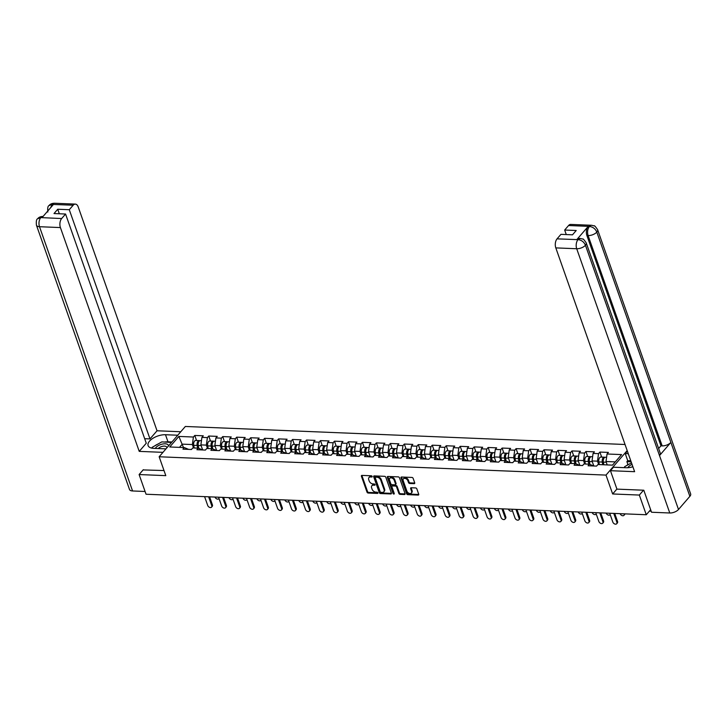 <?xml version="1.0" encoding="UTF-8"?>
<svg xmlns="http://www.w3.org/2000/svg" width="727" height="727" viewBox="0 0 727 727"><rect width="100%" height="100%" fill="white"/><g stroke="black" fill="none" stroke-linecap="round" stroke-linejoin="round"><path stroke-width="1.09" d="M372.151 476.421A0.745 0.5 -139.2 0 0 371.315 475.776L361.973 475.394A1.063 0.718 -139.2 0 0 361.41 476.24L366.999 492.115A1.063 0.718 -139.2 0 0 368.189 493.033L377.531 493.415A0.745 0.5 -139.2 0 0 377.095 492.188L375.886 492.134A3.408 2.299 -139.2 0 1 372.079 489.198L371.615 487.872A3.408 2.299 -139.2 0 1 371.851 485.763A3.408 2.299 -139.2 0 1 373.433 485.163L374.641 485.218A0.745 0.5 -139.2 0 0 374.205 483.982L372.996 483.928A3.408 2.299 -139.2 0 1 369.189 480.992L368.725 479.666A3.408 2.299 -139.2 0 1 368.962 477.557A3.408 2.299 -139.2 0 1 370.543 476.957L371.751 477.012A0.745 0.5 -139.2 0 0 372.151 476.421L371.07 476.358A3.408 2.299 -139.2 0 0 369.48 476.948L368.962 477.557M414.136 483.664A1.063 0.718 -139.2 0 0 414.708 482.81L413.136 478.357A1.063 0.718 -139.2 0 0 411.945 477.439L401.577 477.012A1.063 0.718 -139.2 0 0 401.004 477.857L406.602 493.742A1.063 0.718 -139.2 0 0 407.792 494.66L418.161 495.087A1.063 0.718 -139.2 0 0 418.734 494.242L416.835 488.853A1.063 0.718 -139.2 0 0 415.644 487.935L411.209 487.753A1.063 0.718 -139.2 0 0 410.637 488.608L411.573 491.27A2.844 1.917 -139.2 0 1 411.382 493.042A2.844 1.917 -139.2 0 1 408.992 493.279A2.844 1.917 -139.2 0 1 406.875 491.079L403.194 480.629A2.844 1.917 -139.2 0 1 403.394 478.857A2.844 1.917 -139.2 0 1 405.775 478.62A2.844 1.917 -139.2 0 1 407.892 480.82L408.51 482.555A1.063 0.718 -139.2 0 0 409.701 483.482L414.136 483.664L414.663 483.055A1.063 0.718 -139.2 0 0 414.753 483.055M612.652 493.969L639.333 495.06L646.267 514.743L146.045 494.233L139.111 474.549L165.801 475.64L159.149 456.765L606 475.094L612.652 493.969L616.905 489.044M385.801 477.239A1.063 0.718 -139.2 0 0 384.61 476.321L374.241 475.894A1.063 0.718 -139.2 0 0 373.669 476.739L379.267 492.624A1.063 0.718 -139.2 0 0 380.448 493.542L390.826 493.96A1.063 0.718 -139.2 0 0 391.39 493.115L385.801 477.239M387.909 476.458L398.278 476.876A1.063 0.718 -139.2 0 1 399.468 477.803L405.057 493.678A1.063 0.718 -139.2 0 1 404.494 494.524L400.05 494.342A1.063 0.718 -139.2 0 1 398.869 493.424L396.597 486.981A1.063 0.718 -139.2 0 0 395.406 486.063L392.462 485.945A1.063 0.718 -139.2 0 0 391.889 486.79L394.252 493.497A0.745 0.5 -139.2 0 1 393.025 493.442L387.337 477.303A1.063 0.718 -139.2 0 1 387.909 476.458M627.183 450.586L606 475.094M625.047 444.497L185.34 426.467L159.149 456.765M601.665 457.092L599.893 452.067L598.53 453.639L597.494 461.163L598.694 464.562M599.893 452.067L608.399 452.412L607.045 453.993L621.594 454.584L612.479 465.135L597.93 464.535L596.567 466.107L588.061 465.762L589.424 464.19L583.963 463.962L582.6 465.534L574.094 465.189L575.448 463.608L569.986 463.39L568.623 464.962L560.117 464.617L561.48 463.035L556.019 462.817L554.656 464.389L546.15 464.044L547.513 462.463L542.051 462.245L540.688 463.817L532.182 463.472L533.545 461.89L528.084 461.672L526.721 463.244L518.215 462.899L519.569 461.318L514.107 461.1L512.744 462.672L504.238 462.327L505.601 460.745L500.14 460.527L498.777 462.099L490.271 461.754L491.634 460.173L486.172 459.955L484.809 461.527L476.303 461.182L477.666 459.6L472.205 459.382L470.842 460.954L462.336 460.609L463.69 459.028L458.228 458.801L456.865 460.382L448.359 460.027L449.722 458.455L444.261 458.228L442.897 459.809L434.392 459.455L435.755 457.883L430.293 457.656L428.93 459.237L420.424 458.882L421.787 457.31L416.326 457.083L414.963 458.664L406.457 458.31L407.811 456.738L402.349 456.511L400.986 458.092L392.48 457.737L393.843 456.165L388.382 455.938L387.018 457.519L378.513 457.165L379.876 455.593L374.414 455.366L373.051 456.947L364.545 456.592L365.908 455.02L360.447 454.793L359.083 456.374L350.578 456.02L351.932 454.448L346.47 454.221L345.107 455.802L336.601 455.447L337.964 453.875L332.503 453.648L331.139 455.22L322.634 454.875L323.997 453.303L318.535 453.075L317.172 454.648L308.666 454.302L310.029 452.73L304.568 452.503L303.204 454.075L294.699 453.73L296.053 452.158L290.591 451.93L289.228 453.503L280.722 453.157L282.085 451.585L276.623 451.358L275.26 452.93L266.754 452.585L268.118 451.013L262.656 450.785L261.293 452.358L252.787 452.012L254.15 450.44L248.689 450.213L247.325 451.785L238.82 451.44L240.174 449.859L234.712 449.64L233.358 451.213L224.843 450.867L226.206 449.286L220.744 449.068L219.381 450.64L210.875 450.295L212.239 448.713L206.777 448.495L205.414 450.068L196.908 449.722L198.271 448.141L192.809 447.923L191.446 449.495L182.94 449.15L184.294 447.568L169.745 446.978L178.86 436.427L193.409 437.027L192.373 444.551L193.573 447.95M196.544 440.48L194.772 435.455L193.409 437.027M194.772 435.455L203.278 435.8L201.915 437.372L207.386 437.599L206.35 445.124L207.54 448.523M210.512 441.053L208.74 436.027L207.386 437.599M208.74 436.027L217.255 436.373L215.892 437.945L221.353 438.172L220.317 445.696L221.517 449.095M224.479 441.625L222.716 436.6L221.353 438.172M222.716 436.6L231.222 436.945L229.859 438.526L235.321 438.744L234.285 446.269L235.484 449.668M238.456 442.198L236.684 437.172L235.321 438.744M236.684 437.172L245.19 437.518L243.827 439.099L249.288 439.317L248.252 446.841L249.452 450.24M252.423 442.77L250.651 437.745L249.288 439.317M250.651 437.745L259.157 438.09L257.794 439.671L263.265 439.89L262.229 447.414L263.419 450.813M266.391 443.343L264.619 438.317L263.265 439.89M264.619 438.317L273.134 438.663L271.771 440.244L277.232 440.462L276.196 447.986L277.396 451.385M280.358 443.915L278.595 438.89L277.232 440.462M278.595 438.89L287.101 439.235L285.738 440.816L291.2 441.035L290.164 448.559L291.363 451.958M294.335 444.488L292.563 439.462L291.2 441.035M292.563 439.462L301.069 439.808L299.706 441.389L305.167 441.607L304.131 449.132L305.331 452.53M308.303 445.06L306.53 440.035L305.167 441.607M306.53 440.035L315.036 440.38L313.673 441.961L319.144 442.18L318.108 449.704L319.298 453.112M322.27 445.633L320.498 440.607L319.144 442.18M320.498 440.607L329.013 440.953L327.65 442.534L333.111 442.752L332.075 450.277L333.275 453.684M336.237 446.205L334.475 441.18L333.111 442.752M334.475 441.18L342.98 441.525L341.617 443.106L347.079 443.325L346.043 450.849L347.242 454.257M350.214 446.778L348.442 441.752L347.079 443.325M348.442 441.752L356.948 442.107L355.585 443.679L361.046 443.906L360.01 451.422L361.21 454.829M364.182 447.35L362.409 442.325L361.046 443.906M362.409 442.325L370.915 442.679L369.552 444.252L375.023 444.479L373.978 452.003L375.177 455.402M378.149 447.923L376.377 442.897L375.023 444.479M376.377 442.897L384.883 443.252L383.529 444.824L388.99 445.051L387.954 452.576L389.154 455.974M392.117 448.495L390.354 443.47L388.99 445.051M390.354 443.47L398.859 443.824L397.496 445.397L402.958 445.624L401.922 453.148L403.121 456.547M406.093 449.077L404.321 444.043L402.958 445.624M404.321 444.043L412.827 444.397L411.464 445.969L416.925 446.196L415.889 453.721L417.089 457.119M420.061 449.649L418.289 444.615L416.925 446.196M418.289 444.615L426.794 444.969L425.431 446.542L430.893 446.769L429.857 454.293L431.056 457.692M434.028 450.222L432.256 445.188L430.893 446.769M432.256 445.188L440.762 445.542L439.408 447.114L444.869 447.341L443.833 454.866L445.024 458.264M447.996 450.795L446.233 445.76L444.869 447.341M446.233 445.76L454.738 446.114L453.375 447.687L458.837 447.914L457.801 455.438L459.001 458.837M461.972 451.367L460.2 446.333L458.837 447.914M460.2 446.333L468.706 446.687L467.343 448.259L472.804 448.486L471.768 456.011L472.968 459.409M475.94 451.94L474.168 446.905L472.804 448.486M474.168 446.905L482.673 447.259L481.31 448.832L486.772 449.059L485.736 456.583L486.936 459.982M489.907 452.512L488.135 447.487L486.772 449.059M488.135 447.487L496.641 447.832L495.287 449.404L500.749 449.631L499.713 457.156L500.903 460.554M503.875 453.085L502.112 448.059L500.749 449.631M502.112 448.059L510.618 448.405L509.254 449.977L514.716 450.204L513.68 457.728L514.88 461.127M517.851 453.657L516.079 448.632L514.716 450.204M516.079 448.632L524.585 448.977L523.222 450.549L528.683 450.776L527.648 458.301L528.847 461.7M531.819 454.23L530.047 449.204L528.683 450.776M530.047 449.204L538.553 449.55L537.189 451.122L542.651 451.349L541.615 458.873L542.815 462.272M545.786 454.802L544.014 449.777L542.651 451.349M544.014 449.777L552.52 450.122L551.166 451.694L556.628 451.921L555.592 459.446L556.782 462.845M559.754 455.375L557.991 450.349L556.628 451.921M557.991 450.349L566.497 450.695L565.133 452.276L570.595 452.494L569.559 460.018L570.759 463.417M573.73 455.947L571.958 450.922L570.595 452.494M571.958 450.922L580.464 451.267L579.101 452.848L584.563 453.066L583.527 460.591L584.726 463.99M587.698 456.52L585.926 451.494L584.563 453.066M585.926 451.494L594.432 451.84L593.068 453.421L598.53 453.639M593.741 465.998L589.424 464.19M597.494 461.163L592.032 460.945L593.814 465.998M593.068 453.421L592.032 460.945M579.773 465.416L575.448 463.608M583.527 460.591L578.065 460.364L579.846 465.425M579.101 452.848L578.065 460.364M565.806 464.844L561.48 463.035M569.559 460.018L564.097 459.791L565.879 464.853M565.133 452.276L564.097 459.791M551.838 464.271L547.513 462.463M555.592 459.446L550.13 459.219L551.911 464.28M551.166 451.694L550.13 459.219M537.862 463.699L533.545 461.89M541.615 458.873L536.153 458.646L537.935 463.708M537.189 451.122L536.153 458.646M523.894 463.126L519.569 461.318M527.648 458.301L522.186 458.074L523.967 463.135M523.222 450.549L522.186 458.074M509.927 462.554L505.601 460.745M513.68 457.728L508.218 457.501L510 462.563M509.254 449.977L508.218 457.501M495.959 461.981L491.634 460.173M499.713 457.156L494.251 456.929L496.032 461.99M495.287 449.404L494.251 456.929M481.983 461.409L477.666 459.6M485.736 456.583L480.274 456.356L482.056 461.418M481.31 448.832L480.274 456.356M468.015 460.836L463.69 459.028M471.768 456.011L466.307 455.784L468.088 460.836M467.343 448.259L466.307 455.784M454.048 460.264L449.722 458.455M457.801 455.438L452.339 455.211L454.121 460.264M453.375 447.687L452.339 455.211M440.08 459.691L435.755 457.883M443.833 454.866L438.372 454.639L440.153 459.691M439.408 447.114L438.372 454.639M426.104 459.119L421.787 457.31M429.857 454.293L424.395 454.066L426.176 459.119M425.431 446.542L424.395 454.066M412.136 458.546L407.811 456.738M415.889 453.721L410.428 453.494L412.209 458.546M411.464 445.969L410.428 453.494M398.169 457.974L393.843 456.165M401.922 453.148L396.46 452.921L398.242 457.974M397.496 445.397L396.46 452.921M384.201 457.401L379.876 455.593M387.954 452.576L382.493 452.348L384.274 457.401M383.529 444.824L382.493 452.348M370.225 456.829L365.908 455.02M373.978 452.003L368.516 451.776L370.297 456.829M369.552 444.252L368.516 451.776M356.257 456.256L351.932 454.448M360.01 451.422L354.549 451.203L356.33 456.256M355.585 443.679L354.549 451.203M342.29 455.684L337.964 453.875M346.043 450.849L340.581 450.631L342.362 455.684M341.617 443.106L340.581 450.631M328.322 455.111L323.997 453.303M332.075 450.277L326.614 450.058L328.395 455.111M327.65 442.534L326.614 450.058M314.346 454.539L310.029 452.73M318.108 449.704L312.637 449.486L314.418 454.539M313.673 441.961L312.637 449.486M300.378 453.966L296.053 452.158M304.131 449.132L298.67 448.913L300.451 453.966M299.706 441.389L298.67 448.913M286.411 453.394L282.085 451.585M290.164 448.559L284.702 448.341L286.483 453.394M285.738 440.816L284.702 448.341M272.443 452.821L268.118 451.013M276.196 447.986L270.735 447.768L272.516 452.821M271.771 440.244L270.735 447.768M258.467 452.249L254.15 450.44M262.229 447.414L256.758 447.196L258.539 452.249M257.794 439.671L256.758 447.196M244.499 451.667L240.174 449.859M248.252 446.841L242.791 446.614L244.572 451.676M243.827 439.099L242.791 446.614M230.532 451.094L226.206 449.286M234.285 446.269L228.823 446.042L230.604 451.103M229.859 438.526L228.823 446.042M216.564 450.522L212.239 448.713M220.317 445.696L214.856 445.469L216.637 450.531M215.892 437.945L214.856 445.469M202.588 449.949L198.271 448.141M206.35 445.124L200.879 444.897L202.66 449.958M201.915 437.372L200.879 444.897M188.62 449.377L184.294 447.568M192.373 444.551L182.304 444.142L179.505 447.378M183.495 447.541L178.86 436.427M143.301 469.697L139.111 474.549M639.333 495.06L643.522 490.216M646.267 514.743L650.647 509.682M615.278 461.89L606.009 461.518L607.199 464.916M607.045 453.993L606.009 461.518M371.851 485.763L372.369 485.154A3.408 2.299 -139.2 0 1 373.96 484.555L375.032 484.6M361.882 475.394A1.063 0.718 -139.2 0 0 361.928 475.631L367.526 491.516A1.063 0.718 -139.2 0 0 368.716 492.433L377.922 492.806M374.141 475.894A1.063 0.718 -139.2 0 0 374.196 476.13L379.785 492.015A1.063 0.718 -139.2 0 0 380.975 492.933L391.344 493.36A1.063 0.718 -139.2 0 0 391.444 493.36M375.641 477.166A0.745 0.5 -139.2 0 0 375.241 477.757L380.148 491.697A0.745 0.5 -139.2 0 0 380.984 492.343L382.257 492.397A3.408 2.299 -139.2 0 0 383.838 491.797A3.408 2.299 -139.2 0 0 384.074 489.689L380.721 480.156A3.408 2.299 -139.2 0 0 376.913 477.221L375.641 477.166L376.168 476.567A0.745 0.5 -139.2 0 0 375.741 477.057M383.838 491.797L384.365 491.198A3.408 2.299 -139.2 0 0 384.601 489.08L384.074 489.689M376.168 476.567L377.44 476.612A3.408 2.299 -139.2 0 1 381.248 479.556L384.601 489.08M391.971 486.127L392.489 485.527A1.063 0.718 -139.2 0 1 392.989 485.336L395.933 485.463A1.063 0.718 -139.2 0 1 397.124 486.381L399.387 492.815A1.063 0.718 -139.2 0 0 400.577 493.733L405.021 493.915A1.063 0.718 -139.2 0 0 405.112 493.915M387.809 476.458A1.063 0.718 -139.2 0 0 387.864 476.694L393.552 492.842A0.745 0.5 -139.2 0 0 394.243 493.46M394.243 480.302A2.844 1.917 -139.2 0 0 392.126 478.102A2.844 1.917 -139.2 0 0 389.736 478.339A2.844 1.917 -139.2 0 0 389.545 480.111L390.835 483.791A1.063 0.718 -139.2 0 0 392.026 484.709L394.97 484.827A1.063 0.718 -139.2 0 0 395.543 483.982L394.243 480.302L394.77 479.693A2.844 1.917 -139.2 0 0 392.653 477.494A2.844 1.917 -139.2 0 0 390.263 477.739L389.736 478.339M395.47 484.645L395.988 484.037A1.063 0.718 -139.2 0 0 396.061 483.382L395.543 483.982M394.77 479.693L396.061 483.382M403.394 478.857L403.912 478.257A2.844 1.917 -139.2 0 1 406.302 478.012A2.844 1.917 -139.2 0 1 408.42 480.211L409.037 481.956A1.063 0.718 -139.2 0 0 410.219 482.873L414.663 483.055M411.382 493.042L411.9 492.433A2.844 1.917 -139.2 0 0 412.1 490.67L411.573 491.27M411.109 487.762A1.063 0.718 -139.2 0 0 411.164 487.999L412.1 490.67M401.477 477.021A1.063 0.718 -139.2 0 0 401.531 477.257L407.12 493.133A1.063 0.718 -139.2 0 0 408.31 494.051L418.688 494.478A1.063 0.718 -139.2 0 0 418.779 494.478M214.992 497.059A2.445 1.645 -139.2 0 0 216.81 498.931A2.445 1.645 -139.2 0 0 218.845 498.722A2.445 1.645 -139.2 0 0 219.009 498.468M199.752 440.744A3.58 2.017 92.3 0 0 199.216 440.589A3.58 2.017 92.3 0 0 197.153 445.451L197.653 448.123M199.216 440.589L195.772 440.444A3.58 2.017 92.3 0 0 193.709 445.306L194.209 447.977M198.526 448.232L197.908 444.942A2.172 1.218 -87.7 0 1 198.489 442.316M201.461 440.68L200.298 440.635A3.58 2.017 92.3 0 0 198.226 445.487L198.762 448.314M202.288 448.895L202.424 449.595M204.596 496.632L207.704 505.465A2.445 1.645 -139.2 0 0 209.521 507.346A2.445 1.645 -139.2 0 0 211.566 507.146A2.445 1.645 -139.2 0 0 211.73 505.628L212.411 504.838A2.445 1.645 40.8 0 1 212.248 506.356L211.566 507.146M209.594 496.841L212.411 504.838M208.622 496.795L211.73 505.628M168.528 445.924A7.052 3.371 -19.4 0 0 161.821 444.215A7.052 3.371 -19.4 0 0 155.333 448.423M166.701 448.032A4.825 2.308 -19.4 0 0 166.71 447.205A4.825 2.308 -19.4 0 0 162.185 446.387A4.825 2.308 -19.4 0 0 158.259 448.55M152.107 448.195L152.116 447.35L161.839 441.88L171.508 442.47M632.045 464.371A7.052 3.371 -19.4 0 0 627.837 467.715M632.781 466.461A4.825 2.308 -19.4 0 0 631.663 467.116M624.566 467.67L624.575 466.725L631.499 462.835M164.802 441.998A12.205 5.825 -19.4 0 1 167.992 441.825L165.492 434.728A12.205 5.825 -19.4 0 0 152.97 438.281A12.205 5.825 -19.4 0 0 148.09 445.596A12.205 5.825 -19.4 0 0 153.706 448.359L165.983 448.859M165.492 434.728L177.77 435.228M180.778 431.747L157.041 430.775L149.989 438.917L69.283 209.721L73.182 205.214L52.09 204.414L53.353 204.551L42.093 217.582L40.703 217.591L61.659 218.545A6.507 3.662 92.3 0 0 60.414 227.569L39.503 226.715L132.568 490.961L145.073 491.479M144.682 438.699L149.989 438.917M59.323 213.774L57.733 209.249L54.007 213.556L65.566 214.029L146.272 443.225L139.23 451.376L60.414 227.569M162.966 452.348L139.23 451.376M157.041 430.775L78.225 206.968A6.507 3.662 92.3 0 0 75.344 204.105A6.507 3.662 92.3 0 0 73.182 205.214M132.568 490.961A6.67 3.19 160.6 0 1 129.497 489.453L36.441 225.206A6.67 3.19 160.6 0 0 39.503 226.715A6.507 3.662 -87.7 0 1 40.748 217.682M65.566 214.029L61.659 218.545M57.733 209.249L69.283 209.721M143.11 469.915L164.002 470.551M158.177 443.943A12.205 5.825 -19.4 0 0 154.633 445.933M167.992 441.825L171.926 441.989M50.663 207.668L52.144 204.505M47.828 212.02C47.455 208.14 47.855 205.995 49.018 205.605L52.08 204.414M36.441 225.206C36.05 221.344 36.459 219.19 37.659 218.745L40.694 217.591M586.198 242.836A6.67 3.19 160.6 0 1 585.444 245.244C583.981 241.946 581.545 240.083 578.156 239.656L580.255 238.456L582.781 239.065C582.918 238.483 584.054 239.737 586.198 242.836L660.27 453.148A6.67 3.19 160.6 0 1 659.507 455.565L678.5 509.491A6.67 3.19 160.6 0 1 669.776 512.989L651.546 512.244L643.795 490.225L616.932 489.126L610.444 470.696L613.452 467.216L626.165 467.734A12.205 5.825 -19.4 0 0 632.89 466.779M610.444 470.696L634.616 471.687L555.81 247.889A6.507 3.662 -87.7 0 1 557.046 238.856L560.953 234.339L572.503 234.821L576.22 230.514L564.67 230.041L568.569 225.524A6.507 3.662 -87.7 0 1 570.74 224.416L591.651 225.279A6.507 3.662 92.3 0 0 589.479 226.388L568.569 225.524M628.746 464.38L627.846 464.344L626.901 461.645L627.737 460.682L625.238 453.575L627.374 451.113M625.238 453.575L628.282 453.703M627.846 464.344L626.947 465.389M591.651 225.279L594.195 225.897C594.332 225.315 595.468 226.57 597.594 229.65L690.65 493.897A6.67 3.19 160.6 0 1 689.868 496.341L670.876 442.416A6.67 3.19 160.6 0 1 662.17 445.887L588.107 235.566L586.898 235.512A6.507 3.662 -87.7 0 1 588.143 226.488L576.884 239.51A6.507 3.662 -87.7 0 1 579.046 238.401L580.255 238.456M678.5 509.491L689.868 496.341M669.776 512.989L576.711 248.743A6.67 3.19 160.6 0 0 585.444 245.244L659.507 455.565L670.876 442.416L596.812 232.095C595.358 228.796 592.932 226.924 589.533 226.479L589.479 226.388M564.67 230.041L566.26 234.557M658.635 448.523L660.961 445.833L586.898 235.512M660.961 445.833L662.17 445.887M627.737 460.682L630.782 460.809M631.145 461.827L626.901 461.645M228.96 497.632A2.445 1.645 -139.2 0 0 230.777 499.504A2.445 1.645 -139.2 0 0 232.813 499.295A2.445 1.645 -139.2 0 0 232.976 499.04M213.72 441.316A3.58 2.017 92.3 0 0 213.193 441.162A3.58 2.017 92.3 0 0 211.121 446.024L211.63 448.695M213.193 441.162L209.739 441.016A3.58 2.017 92.3 0 0 207.677 445.878L208.176 448.55M212.502 448.804L211.875 445.515A2.172 1.218 -87.7 0 1 212.457 442.888M215.437 441.253L214.265 441.207A3.58 2.017 92.3 0 0 212.193 446.06L212.729 448.886M216.264 449.468L216.392 450.167M242.927 498.204A2.445 1.645 -139.2 0 0 244.745 500.076A2.445 1.645 -139.2 0 0 246.78 499.867A2.445 1.645 -139.2 0 0 246.944 499.613M227.687 441.889A3.58 2.017 92.3 0 0 227.16 441.734A3.58 2.017 92.3 0 0 225.088 446.596L225.597 449.268M227.16 441.734L223.707 441.589A3.58 2.017 92.3 0 0 221.644 446.451L222.153 449.122M226.47 449.377L225.852 446.087A2.172 1.218 -87.7 0 1 226.433 443.461M229.405 441.825L228.233 441.78A3.58 2.017 92.3 0 0 226.17 446.632L226.697 449.459M230.232 450.04L230.359 450.74M256.904 498.777A2.445 1.645 -139.2 0 0 258.721 500.649A2.445 1.645 -139.2 0 0 260.757 500.44A2.445 1.645 -139.2 0 0 260.92 500.185M241.664 442.461A3.58 2.017 92.3 0 0 241.128 442.307A3.58 2.017 92.3 0 0 239.065 447.169L239.565 449.84M241.128 442.307L237.684 442.17A3.58 2.017 92.3 0 0 235.612 447.023L236.121 449.695M240.437 449.949L239.819 446.66A2.172 1.218 -87.7 0 1 240.401 444.033M243.372 442.398L242.2 442.352A3.58 2.017 92.3 0 0 240.137 447.214L240.673 450.031M244.199 450.613L244.327 451.313M270.871 499.349A2.445 1.645 -139.2 0 0 272.689 501.221A2.445 1.645 -139.2 0 0 274.724 501.012A2.445 1.645 -139.2 0 0 274.888 500.758M255.631 443.034A3.58 2.017 92.3 0 0 255.095 442.879A3.58 2.017 92.3 0 0 253.032 447.741L253.532 450.413M255.095 442.879L251.651 442.743A3.58 2.017 92.3 0 0 249.588 447.596L250.088 450.267M254.405 450.531L253.787 447.232A2.172 1.218 -87.7 0 1 254.368 444.606M257.34 442.97L256.177 442.925A3.58 2.017 92.3 0 0 254.105 447.787L254.641 450.604M258.167 451.185L258.303 451.885M284.839 499.922A2.445 1.645 -139.2 0 0 286.656 501.794A2.445 1.645 -139.2 0 0 288.692 501.585A2.445 1.645 -139.2 0 0 288.855 501.33M269.599 443.606A3.58 2.017 92.3 0 0 269.072 443.452A3.58 2.017 92.3 0 0 267 448.314L267.509 450.985M269.072 443.452L265.619 443.316A3.58 2.017 92.3 0 0 263.556 448.168L264.055 450.84M268.381 451.103L267.754 447.805A2.172 1.218 -87.7 0 1 268.336 445.178M271.316 443.543L270.144 443.497A3.58 2.017 92.3 0 0 268.072 448.359L268.608 451.176M272.143 451.767L272.271 452.458M218.563 497.204L221.671 506.037A2.445 1.645 -139.2 0 0 223.489 507.919A2.445 1.645 -139.2 0 0 225.534 507.719A2.445 1.645 -139.2 0 0 225.706 506.201L226.388 505.41A2.445 1.645 40.8 0 1 226.215 506.928L225.534 507.719M223.562 497.413L226.388 505.41M222.589 497.368L225.706 506.201M232.531 497.777L235.639 506.61A2.445 1.645 -139.2 0 0 237.456 508.491A2.445 1.645 -139.2 0 0 239.501 508.291A2.445 1.645 -139.2 0 0 239.674 506.774L240.355 505.983A2.445 1.645 40.8 0 1 240.183 507.501L239.501 508.291M237.538 497.986L240.355 505.983M236.566 497.94L239.674 506.774M246.498 498.349L249.615 507.182A2.445 1.645 -139.2 0 0 251.424 509.064A2.445 1.645 -139.2 0 0 253.478 508.864A2.445 1.645 -139.2 0 0 253.641 507.346L254.323 506.555A2.445 1.645 40.8 0 1 254.15 508.073L253.478 508.864M251.506 498.558L254.323 506.555M250.533 498.513L253.641 507.346M260.475 498.922L263.583 507.755A2.445 1.645 -139.2 0 0 265.4 509.636A2.445 1.645 -139.2 0 0 267.445 509.436A2.445 1.645 -139.2 0 0 267.609 507.919L268.29 507.137A2.445 1.645 40.8 0 1 268.127 508.646L267.445 509.436M265.473 499.131L268.29 507.137M264.501 499.086L267.609 507.919M274.442 499.494L277.55 508.327A2.445 1.645 -139.2 0 0 279.368 510.209A2.445 1.645 -139.2 0 0 281.413 510.009A2.445 1.645 -139.2 0 0 281.585 508.491L282.267 507.71A2.445 1.645 40.8 0 1 282.094 509.218L281.413 510.009M279.441 499.703L282.267 507.71M278.468 499.667L281.585 508.491M298.806 500.494A2.445 1.645 -139.2 0 0 300.624 502.366A2.445 1.645 -139.2 0 0 302.659 502.157A2.445 1.645 -139.2 0 0 302.823 501.903M283.566 444.179A3.58 2.017 92.3 0 0 283.039 444.024A3.58 2.017 92.3 0 0 280.967 448.886L281.476 451.558M283.039 444.024L279.586 443.888A3.58 2.017 92.3 0 0 277.523 448.741L278.032 451.412M282.349 451.676L281.731 448.377A2.172 1.218 -87.7 0 1 282.312 445.751M285.284 444.115L284.112 444.07A3.58 2.017 92.3 0 0 282.049 448.932L282.576 451.749M286.111 452.339L286.238 453.03M288.41 500.067L291.518 508.9A2.445 1.645 -139.2 0 0 293.335 510.781A2.445 1.645 -139.2 0 0 295.38 510.581A2.445 1.645 -139.2 0 0 295.553 509.064L296.234 508.282A2.445 1.645 40.8 0 1 296.062 509.791L295.38 510.581M293.417 500.276L296.234 508.282M292.445 500.24L295.553 509.064M312.774 501.067A2.445 1.645 -139.2 0 0 314.591 502.939A2.445 1.645 -139.2 0 0 316.636 502.73A2.445 1.645 -139.2 0 0 316.799 502.475M297.543 444.751A3.58 2.017 92.3 0 0 297.007 444.597A3.58 2.017 92.3 0 0 294.944 449.459L295.444 452.13M297.007 444.597L293.563 444.461A3.58 2.017 92.3 0 0 291.491 449.313L292 451.985M296.316 452.249L295.698 448.95A2.172 1.218 -87.7 0 1 296.28 446.323M299.251 444.688L298.079 444.642A3.58 2.017 92.3 0 0 296.016 449.504L296.552 452.321M300.078 452.912L300.206 453.603M302.377 500.639L305.494 509.473A2.445 1.645 -139.2 0 0 307.303 511.354A2.445 1.645 -139.2 0 0 309.357 511.154A2.445 1.645 -139.2 0 0 309.52 509.636L310.202 508.855A2.445 1.645 40.8 0 1 310.029 510.363L309.357 511.154M307.385 500.848L310.202 508.855M306.412 500.812L309.52 509.636M326.75 501.639A2.445 1.645 -139.2 0 0 328.568 503.511A2.445 1.645 -139.2 0 0 330.603 503.302A2.445 1.645 -139.2 0 0 330.767 503.048M311.51 445.324A3.58 2.017 92.3 0 0 310.974 445.169A3.58 2.017 92.3 0 0 308.911 450.031L309.411 452.703M310.974 445.169L307.53 445.033A3.58 2.017 92.3 0 0 305.467 449.886L305.967 452.557M310.284 452.821L309.666 449.522A2.172 1.218 -87.7 0 1 310.247 446.896M313.219 445.26L312.056 445.215A3.58 2.017 92.3 0 0 309.984 450.077L310.52 452.903M314.046 453.484L314.182 454.175M316.354 501.212L319.462 510.045A2.445 1.645 -139.2 0 0 321.279 511.926A2.445 1.645 -139.2 0 0 323.324 511.726A2.445 1.645 -139.2 0 0 323.488 510.209L324.169 509.427A2.445 1.645 40.8 0 1 324.006 510.936L323.324 511.726M321.352 501.421L324.169 509.427M320.38 501.385L323.488 510.209M340.718 502.212A2.445 1.645 -139.2 0 0 342.535 504.084A2.445 1.645 -139.2 0 0 344.571 503.875A2.445 1.645 -139.2 0 0 344.734 503.629M325.478 445.896A3.58 2.017 92.3 0 0 324.951 445.742A3.58 2.017 92.3 0 0 322.879 450.604L323.388 453.275M324.951 445.742L321.498 445.606A3.58 2.017 92.3 0 0 319.435 450.458L319.935 453.13M324.26 453.394L323.633 450.095A2.172 1.218 -87.7 0 1 324.215 447.468M327.195 445.833L326.023 445.787A3.58 2.017 92.3 0 0 323.951 450.649L324.487 453.475M328.022 454.057L328.15 454.748M330.322 501.784L333.429 510.618A2.445 1.645 -139.2 0 0 335.247 512.499A2.445 1.645 -139.2 0 0 337.292 512.299A2.445 1.645 -139.2 0 0 337.464 510.781L338.146 510A2.445 1.645 40.8 0 1 337.973 511.508L337.292 512.299M335.32 501.993L338.146 510M334.347 501.957L337.464 510.781M354.685 502.784A2.445 1.645 -139.2 0 0 356.503 504.656A2.445 1.645 -139.2 0 0 358.538 504.447A2.445 1.645 -139.2 0 0 358.702 504.202M339.445 446.469A3.58 2.017 92.3 0 0 338.918 446.314A3.58 2.017 92.3 0 0 336.846 451.176L337.355 453.848M338.918 446.314L335.465 446.178A3.58 2.017 92.3 0 0 333.402 451.031L333.902 453.703M338.228 453.966L337.61 450.667A2.172 1.218 -87.7 0 1 338.191 448.041M341.163 446.414L339.991 446.36A3.58 2.017 92.3 0 0 337.928 451.222L338.455 454.048M341.99 454.629L342.117 455.32M344.289 502.366L347.397 511.19A2.445 1.645 -139.2 0 0 349.214 513.071A2.445 1.645 -139.2 0 0 351.259 512.871A2.445 1.645 -139.2 0 0 351.432 511.354L352.113 510.572A2.445 1.645 40.8 0 1 351.941 512.081L351.259 512.871M349.296 502.566L352.113 510.572M348.324 502.53L351.432 511.354M368.653 503.357A2.445 1.645 -139.2 0 0 370.47 505.229A2.445 1.645 -139.2 0 0 372.515 505.02A2.445 1.645 -139.2 0 0 372.678 504.774M353.422 447.041A3.58 2.017 92.3 0 0 352.886 446.887A3.58 2.017 92.3 0 0 350.823 451.749L351.323 454.42M352.886 446.887L349.442 446.751A3.58 2.017 92.3 0 0 347.37 451.603L347.879 454.275M352.195 454.539L351.577 451.24A2.172 1.218 -87.7 0 1 352.159 448.614M355.13 446.987L353.958 446.932A3.58 2.017 92.3 0 0 351.895 451.794L352.431 454.62M355.957 455.202L356.085 455.893M358.257 502.939L361.374 511.763A2.445 1.645 -139.2 0 0 363.182 513.653A2.445 1.645 -139.2 0 0 365.236 513.444A2.445 1.645 -139.2 0 0 365.399 511.935L366.081 511.145A2.445 1.645 40.8 0 1 365.908 512.653L365.236 513.444M363.264 503.139L366.081 511.145M362.291 503.102L365.399 511.935M382.629 503.938A2.445 1.645 -139.2 0 0 384.447 505.801A2.445 1.645 -139.2 0 0 386.482 505.592A2.445 1.645 -139.2 0 0 386.646 505.347M367.389 447.614A3.58 2.017 92.3 0 0 366.853 447.459A3.58 2.017 92.3 0 0 364.79 452.321L365.29 454.993M366.853 447.459L363.409 447.323A3.58 2.017 92.3 0 0 361.346 452.176L361.846 454.857M366.163 455.111L365.545 451.812A2.172 1.218 -87.7 0 1 366.126 449.186M369.098 447.559L367.935 447.505A3.58 2.017 92.3 0 0 365.863 452.367L366.399 455.193M369.925 455.774L370.061 456.465M372.233 503.511L375.341 512.335A2.445 1.645 -139.2 0 0 377.159 514.225A2.445 1.645 -139.2 0 0 379.203 514.016A2.445 1.645 -139.2 0 0 379.367 512.508L380.048 511.717A2.445 1.645 40.8 0 1 379.885 513.226L379.203 514.016M377.231 503.711L380.048 511.717M376.259 503.675L379.367 512.508M396.597 504.511A2.445 1.645 -139.2 0 0 398.414 506.374A2.445 1.645 -139.2 0 0 400.45 506.165A2.445 1.645 -139.2 0 0 400.613 505.919M381.357 448.186A3.58 2.017 92.3 0 0 380.83 448.032A3.58 2.017 92.3 0 0 378.758 452.894L379.267 455.565M380.83 448.032L377.377 447.896A3.58 2.017 92.3 0 0 375.314 452.757L375.814 455.429M380.139 455.684L379.512 452.394A2.172 1.218 -87.7 0 1 380.094 449.759M383.074 448.132L381.902 448.077A3.58 2.017 92.3 0 0 379.83 452.939L380.366 455.765M383.901 456.347L384.029 457.038M386.201 504.084L389.308 512.908A2.445 1.645 -139.2 0 0 391.126 514.798A2.445 1.645 -139.2 0 0 393.171 514.589A2.445 1.645 -139.2 0 0 393.343 513.08L394.025 512.29A2.445 1.645 40.8 0 1 393.852 513.798L393.171 514.589M391.199 504.284L394.025 512.29M390.226 504.247L393.343 513.08M410.564 505.083A2.445 1.645 -139.2 0 0 412.382 506.946A2.445 1.645 -139.2 0 0 414.417 506.737A2.445 1.645 -139.2 0 0 414.581 506.492M395.324 448.759A3.58 2.017 92.3 0 0 394.797 448.614A3.58 2.017 92.3 0 0 392.725 453.466L393.234 456.138M394.797 448.614L391.344 448.468A3.58 2.017 92.3 0 0 389.281 453.33L389.781 456.002M394.107 456.256L393.489 452.966A2.172 1.218 -87.7 0 1 394.07 450.331M397.042 448.704L395.87 448.65A3.58 2.017 92.3 0 0 393.807 453.512L394.334 456.338M397.869 456.919L397.996 457.61M400.168 504.656L403.276 513.48A2.445 1.645 -139.2 0 0 405.093 515.37A2.445 1.645 -139.2 0 0 407.138 515.161A2.445 1.645 -139.2 0 0 407.311 513.653L407.992 512.862A2.445 1.645 40.8 0 1 407.82 514.371L407.138 515.161M405.175 504.856L407.992 512.862M404.203 504.82L407.311 513.653M424.532 505.656A2.445 1.645 -139.2 0 0 426.349 507.519A2.445 1.645 -139.2 0 0 428.394 507.31A2.445 1.645 -139.2 0 0 428.557 507.064M409.301 449.331A3.58 2.017 92.3 0 0 408.765 449.186A3.58 2.017 92.3 0 0 406.702 454.039L407.202 456.71M408.765 449.186L405.321 449.041A3.58 2.017 92.3 0 0 403.249 453.902L403.758 456.574M408.074 456.829L407.456 453.539A2.172 1.218 -87.7 0 1 408.038 450.904M411.009 449.277L409.837 449.222A3.58 2.017 92.3 0 0 407.774 454.084L408.31 456.91M411.836 457.492L411.964 458.183M414.136 505.229L417.253 514.053A2.445 1.645 -139.2 0 0 419.061 515.943A2.445 1.645 -139.2 0 0 421.115 515.734A2.445 1.645 -139.2 0 0 421.278 514.225L421.96 513.435A2.445 1.645 40.8 0 1 421.787 514.952L421.115 515.734M419.143 505.429L421.96 513.435M418.17 505.392L421.278 514.225M438.508 506.228A2.445 1.645 -139.2 0 0 440.326 508.091A2.445 1.645 -139.2 0 0 442.361 507.882A2.445 1.645 -139.2 0 0 442.525 507.637M423.268 449.904A3.58 2.017 92.3 0 0 422.732 449.759A3.58 2.017 92.3 0 0 420.669 454.611L421.169 457.283M422.732 449.759L419.288 449.613A3.58 2.017 92.3 0 0 417.225 454.475L417.725 457.147M422.042 457.401L421.424 454.111A2.172 1.218 -87.7 0 1 422.005 451.476M424.977 449.849L423.814 449.795A3.58 2.017 92.3 0 0 421.742 454.657L422.278 457.483M425.804 458.065L425.94 458.755M428.112 505.801L431.22 514.634A2.445 1.645 -139.2 0 0 433.038 516.515A2.445 1.645 -139.2 0 0 435.082 516.306A2.445 1.645 -139.2 0 0 435.246 514.798L435.927 514.007A2.445 1.645 40.8 0 1 435.764 515.525L435.082 516.306M433.11 506.001L435.927 514.007M432.138 505.965L435.246 514.798M452.476 506.801A2.445 1.645 -139.2 0 0 454.293 508.664A2.445 1.645 -139.2 0 0 456.329 508.455A2.445 1.645 -139.2 0 0 456.492 508.209M437.236 450.476A3.58 2.017 92.3 0 0 436.7 450.331A3.58 2.017 92.3 0 0 434.637 455.184L435.146 457.856M436.7 450.331L433.256 450.186A3.58 2.017 92.3 0 0 431.193 455.047L431.693 457.719M436.018 457.974L435.391 454.684A2.172 1.218 -87.7 0 1 435.973 452.049M438.954 450.422L437.781 450.377A3.58 2.017 92.3 0 0 435.709 455.229L436.245 458.055M439.78 458.637L439.908 459.328M442.08 506.374L445.188 515.207A2.445 1.645 -139.2 0 0 447.005 517.088A2.445 1.645 -139.2 0 0 449.05 516.879A2.445 1.645 -139.2 0 0 449.222 515.37L449.895 514.58A2.445 1.645 40.8 0 1 449.731 516.097L449.05 516.879M447.078 506.574L449.895 514.58M446.105 506.537L449.222 515.37M466.443 507.373A2.445 1.645 -139.2 0 0 468.261 509.236A2.445 1.645 -139.2 0 0 470.296 509.027A2.445 1.645 -139.2 0 0 470.46 508.782M451.203 451.049A3.58 2.017 92.3 0 0 450.676 450.904A3.58 2.017 92.3 0 0 448.604 455.756L449.113 458.428M450.676 450.904L447.223 450.758A3.58 2.017 92.3 0 0 445.16 455.62L445.66 458.292M449.986 458.546L449.368 455.256A2.172 1.218 -87.7 0 1 449.949 452.621M452.921 450.994L451.749 450.949A3.58 2.017 92.3 0 0 449.686 455.802L450.213 458.628M453.748 459.21L453.875 459.9M456.047 506.946L459.155 515.779A2.445 1.645 -139.2 0 0 460.973 517.66A2.445 1.645 -139.2 0 0 463.017 517.451A2.445 1.645 -139.2 0 0 463.19 515.943L463.871 515.152A2.445 1.645 40.8 0 1 463.699 516.67L463.017 517.451M461.054 507.146L463.871 515.152M460.082 507.11L463.19 515.943M480.411 507.946A2.445 1.645 -139.2 0 0 482.228 509.809A2.445 1.645 -139.2 0 0 484.273 509.6A2.445 1.645 -139.2 0 0 484.436 509.354M465.18 451.621A3.58 2.017 92.3 0 0 464.644 451.476A3.58 2.017 92.3 0 0 462.581 456.329L463.081 459.001M464.644 451.476L461.2 451.331A3.58 2.017 92.3 0 0 459.128 456.192L459.637 458.864M463.953 459.119L463.335 455.829A2.172 1.218 -87.7 0 1 463.917 453.194M466.888 451.567L465.716 451.522A3.58 2.017 92.3 0 0 463.653 456.374L464.19 459.2M467.715 459.782L467.843 460.473M470.015 507.519L473.132 516.352A2.445 1.645 -139.2 0 0 474.94 518.233A2.445 1.645 -139.2 0 0 476.994 518.024A2.445 1.645 -139.2 0 0 477.157 516.515L477.839 515.725A2.445 1.645 40.8 0 1 477.666 517.242L476.994 518.024M475.022 507.719L477.839 515.725M474.049 507.682L477.157 516.515M494.387 508.518A2.445 1.645 -139.2 0 0 496.205 510.381A2.445 1.645 -139.2 0 0 498.24 510.181A2.445 1.645 -139.2 0 0 498.404 509.927M479.148 452.194A3.58 2.017 92.3 0 0 478.611 452.049A3.58 2.017 92.3 0 0 476.548 456.901L477.048 459.573M478.611 452.049L475.167 451.903A3.58 2.017 92.3 0 0 473.104 456.765L473.604 459.437M477.921 459.691L477.303 456.402A2.172 1.218 -87.7 0 1 477.884 453.766M480.856 452.139L479.684 452.094A3.58 2.017 92.3 0 0 477.621 456.947L478.157 459.773M481.683 460.355L481.819 461.045M483.991 508.091L487.099 516.924A2.445 1.645 -139.2 0 0 488.917 518.805A2.445 1.645 -139.2 0 0 490.961 518.596A2.445 1.645 -139.2 0 0 491.125 517.088L491.806 516.297A2.445 1.645 40.8 0 1 491.643 517.815L490.961 518.596M488.989 508.3L491.806 516.297M488.017 508.255L491.125 517.088M508.355 509.091A2.445 1.645 -139.2 0 0 510.172 510.963A2.445 1.645 -139.2 0 0 512.208 510.754A2.445 1.645 -139.2 0 0 512.371 510.499M493.115 452.776A3.58 2.017 92.3 0 0 492.579 452.621A3.58 2.017 92.3 0 0 490.516 457.474L491.025 460.146M492.579 452.621L489.135 452.476A3.58 2.017 92.3 0 0 487.072 457.338L487.572 460.009M491.897 460.264L491.27 456.974A2.172 1.218 -87.7 0 1 491.852 454.339M494.833 452.712L493.66 452.667A3.58 2.017 92.3 0 0 491.588 457.519L492.124 460.345M495.66 460.927L495.787 461.618M497.959 508.664L501.067 517.497A2.445 1.645 -139.2 0 0 502.884 519.378A2.445 1.645 -139.2 0 0 504.929 519.169A2.445 1.645 -139.2 0 0 505.101 517.66L505.774 516.87A2.445 1.645 40.8 0 1 505.61 518.387L504.929 519.169M502.957 508.873L505.774 516.87M501.984 508.827L505.101 517.66M522.322 509.663A2.445 1.645 -139.2 0 0 524.14 511.535A2.445 1.645 -139.2 0 0 526.175 511.326A2.445 1.645 -139.2 0 0 526.339 511.072M507.082 453.348A3.58 2.017 92.3 0 0 506.555 453.194A3.58 2.017 92.3 0 0 504.483 458.046L504.992 460.718M506.555 453.194L503.102 453.048A3.58 2.017 92.3 0 0 501.039 457.91L501.539 460.582M505.865 460.836L505.247 457.547A2.172 1.218 -87.7 0 1 505.828 454.911M508.8 453.284L507.628 453.239A3.58 2.017 92.3 0 0 505.565 458.092L506.092 460.918M509.627 461.5L509.754 462.199M511.926 509.236L515.034 518.069A2.445 1.645 -139.2 0 0 516.852 519.95A2.445 1.645 -139.2 0 0 518.896 519.741A2.445 1.645 -139.2 0 0 519.069 518.233L519.75 517.442A2.445 1.645 40.8 0 1 519.578 518.96L518.896 519.741M516.933 509.445L519.75 517.442M515.961 509.4L519.069 518.233M536.29 510.236A2.445 1.645 -139.2 0 0 538.107 512.108A2.445 1.645 -139.2 0 0 540.152 511.899A2.445 1.645 -139.2 0 0 540.315 511.644M521.059 453.921A3.58 2.017 92.3 0 0 520.523 453.766A3.58 2.017 92.3 0 0 518.46 458.628L518.96 461.3M520.523 453.766L517.079 453.621A3.58 2.017 92.3 0 0 515.007 458.483L515.516 461.154M519.832 461.409L519.214 458.119A2.172 1.218 -87.7 0 1 519.796 455.484M522.768 453.857L521.595 453.812A3.58 2.017 92.3 0 0 519.532 458.664L520.069 461.491M523.594 462.072L523.722 462.772M525.894 509.809L529.011 518.642A2.445 1.645 -139.2 0 0 530.819 520.523A2.445 1.645 -139.2 0 0 532.873 520.323A2.445 1.645 -139.2 0 0 533.036 518.805L533.718 518.015A2.445 1.645 40.8 0 1 533.545 519.532L532.873 520.323M530.901 510.018L533.718 518.015M529.928 509.972L533.036 518.805M550.266 510.808A2.445 1.645 -139.2 0 0 552.084 512.68A2.445 1.645 -139.2 0 0 554.119 512.471A2.445 1.645 -139.2 0 0 554.283 512.217M535.027 454.493A3.58 2.017 92.3 0 0 534.49 454.339A3.58 2.017 92.3 0 0 532.428 459.2L532.927 461.872M534.49 454.339L531.046 454.193A3.58 2.017 92.3 0 0 528.983 459.055L529.483 461.727M533.8 461.981L533.182 458.692A2.172 1.218 -87.7 0 1 533.763 456.065M536.735 454.43L535.563 454.384A3.58 2.017 92.3 0 0 533.5 459.237L534.036 462.063M537.562 462.645L537.698 463.344M539.87 510.381L542.978 519.214A2.445 1.645 -139.2 0 0 544.796 521.095A2.445 1.645 -139.2 0 0 546.84 520.895A2.445 1.645 -139.2 0 0 547.004 519.378L547.685 518.587A2.445 1.645 40.8 0 1 547.522 520.105L546.84 520.895M544.868 510.59L547.685 518.587M543.896 510.545L547.004 519.378M564.234 511.381A2.445 1.645 -139.2 0 0 566.051 513.253A2.445 1.645 -139.2 0 0 568.087 513.044A2.445 1.645 -139.2 0 0 568.25 512.789M548.994 455.066A3.58 2.017 92.3 0 0 548.458 454.911A3.58 2.017 92.3 0 0 546.395 459.773L546.904 462.445M548.458 454.911L545.014 454.766A3.58 2.017 92.3 0 0 542.951 459.628L543.451 462.299M547.776 462.554L547.149 459.264A2.172 1.218 -87.7 0 1 547.731 456.638M550.712 455.002L549.539 454.957A3.58 2.017 92.3 0 0 547.467 459.809L548.004 462.636M551.539 463.217L551.666 463.917M553.838 510.954L556.946 519.787A2.445 1.645 -139.2 0 0 558.763 521.668A2.445 1.645 -139.2 0 0 560.808 521.468A2.445 1.645 -139.2 0 0 560.98 519.95L561.653 519.16A2.445 1.645 40.8 0 1 561.489 520.677L560.808 521.468M558.836 511.163L561.653 519.16M557.863 511.117L560.98 519.95M578.201 511.953A2.445 1.645 -139.2 0 0 580.019 513.825A2.445 1.645 -139.2 0 0 582.054 513.616A2.445 1.645 -139.2 0 0 582.218 513.362M562.962 455.638A3.58 2.017 92.3 0 0 562.434 455.484A3.58 2.017 92.3 0 0 560.363 460.345L560.871 463.017M562.434 455.484L558.981 455.338A3.58 2.017 92.3 0 0 556.918 460.2L557.418 462.872M561.744 463.126L561.126 459.837A2.172 1.218 -87.7 0 1 561.707 457.21M564.679 455.575L563.507 455.529A3.58 2.017 92.3 0 0 561.444 460.382L561.971 463.208M565.506 463.79L565.633 464.489M567.805 511.526L570.913 520.359A2.445 1.645 -139.2 0 0 572.731 522.24A2.445 1.645 -139.2 0 0 574.775 522.041A2.445 1.645 -139.2 0 0 574.948 520.523L575.63 519.732A2.445 1.645 40.8 0 1 575.457 521.25L574.775 522.041M572.812 511.735L575.63 519.732M571.84 511.69L574.948 520.523M592.169 512.526A2.445 1.645 -139.2 0 0 593.986 514.398A2.445 1.645 -139.2 0 0 596.031 514.189A2.445 1.645 -139.2 0 0 596.195 513.934M576.938 456.211A3.58 2.017 92.3 0 0 576.402 456.056A3.58 2.017 92.3 0 0 574.339 460.918L574.839 463.59M576.402 456.056L572.958 455.92A3.58 2.017 92.3 0 0 570.886 460.773L571.395 463.444M575.711 463.699L575.093 460.409A2.172 1.218 -87.7 0 1 575.675 457.783M578.647 456.147L577.474 456.102A3.58 2.017 92.3 0 0 575.411 460.963L575.938 463.781M579.474 464.362L579.601 465.062M581.773 512.099L584.89 520.932A2.445 1.645 -139.2 0 0 586.698 522.813A2.445 1.645 -139.2 0 0 588.743 522.613A2.445 1.645 -139.2 0 0 588.915 521.095L589.597 520.305A2.445 1.645 40.8 0 1 589.424 521.822L588.743 522.613M586.78 512.308L589.597 520.305M585.808 512.262L588.915 521.095M606.145 513.098A2.445 1.645 -139.2 0 0 607.963 514.97A2.445 1.645 -139.2 0 0 609.998 514.761A2.445 1.645 -139.2 0 0 610.162 514.507M590.906 456.783A3.58 2.017 92.3 0 0 590.369 456.629A3.58 2.017 92.3 0 0 588.307 461.491L588.806 464.162M590.369 456.629L586.925 456.492A3.58 2.017 92.3 0 0 584.862 461.345L585.362 464.017M589.679 464.28L589.061 460.982A2.172 1.218 -87.7 0 1 589.642 458.355M592.614 456.72L591.442 456.674A3.58 2.017 92.3 0 0 589.379 461.536L589.915 464.353M593.441 464.935L593.577 465.634M595.749 512.671L598.857 521.504A2.445 1.645 -139.2 0 0 600.675 523.385A2.445 1.645 -139.2 0 0 602.719 523.186A2.445 1.645 -139.2 0 0 602.883 521.668L603.564 520.886A2.445 1.645 40.8 0 1 603.401 522.395L602.719 523.186M600.747 512.88L603.564 520.886M599.775 512.835L602.883 521.668M624.929 513.871A2.445 1.645 40.8 0 1 624.647 514.543L623.966 515.334A2.445 1.645 -139.2 0 0 624.139 513.835M620.113 513.671A2.445 1.645 -139.2 0 0 621.93 515.543A2.445 1.645 -139.2 0 0 623.966 515.334M604.873 457.356A3.58 2.017 92.3 0 0 604.337 457.201A3.58 2.017 92.3 0 0 602.274 462.063L602.783 464.735M604.337 457.201L600.893 457.065A3.58 2.017 92.3 0 0 598.83 461.918L599.33 464.589M603.637 464.771L603.028 461.554A2.172 1.218 -87.7 0 1 603.61 458.928M606.591 457.292L605.418 457.247A3.58 2.017 92.3 0 0 603.346 462.108L603.855 464.78M609.717 513.244L612.825 522.077A2.445 1.645 -139.2 0 0 614.642 523.958A2.445 1.645 -139.2 0 0 616.687 523.758A2.445 1.645 -139.2 0 0 616.859 522.24L617.532 521.459A2.445 1.645 40.8 0 1 617.368 522.967L616.687 523.758M614.715 513.453L617.532 521.459M613.742 513.416L616.859 522.24M649.983 510.445L650.929 510.49M371.07 476.358L370.543 476.957M375.068 484.718L374.641 485.218M373.96 484.555L373.433 485.163M377.958 492.924L377.531 493.415M368.716 492.433L368.189 493.033M367.526 491.516L366.999 492.115M361.928 475.631L361.41 476.24M372.179 476.521L371.751 477.012M391.344 493.36L390.826 493.96M380.975 492.933L380.448 493.542M379.785 492.015L379.267 492.624M374.196 476.13L373.669 476.739M381.248 479.556L380.721 480.156M377.44 476.612L376.913 477.221M405.021 493.915L404.494 494.524M400.577 493.733L400.05 494.342M399.387 492.815L398.869 493.424M397.124 486.381L396.597 486.981M395.933 485.463L395.406 486.063M392.989 485.336L392.462 485.945M393.552 492.842L393.025 493.442M387.864 476.694L387.337 477.303M410.219 482.873L409.701 483.482M409.037 481.956L408.51 482.555M408.42 480.211L407.892 480.82M411.164 487.999L410.637 488.608M418.688 494.478L418.161 495.087M408.31 494.051L407.792 494.66M407.12 493.133L406.602 493.742M401.531 477.257L401.004 477.857M197.153 445.451L193.709 445.306M201.134 445.615L198.226 445.487M49.036 205.577C50.118 204.087 51.926 203.315 54.443 203.242A6.507 3.662 92.3 0 0 52.271 204.351M37.677 218.718C38.749 217.264 40.539 216.501 43.047 216.428L40.885 217.537M588.143 226.488L589.533 226.479M557.046 238.856L578.147 239.656M578.092 239.565L576.884 239.51M577.956 239.719A6.507 3.662 -87.7 0 0 576.711 248.743L555.81 247.889M597.594 229.65A6.67 3.19 160.6 0 1 596.812 232.095A6.67 3.19 160.6 0 1 588.107 235.566C587.116 232.14 587.534 229.132 589.352 226.533M211.121 446.024L207.677 445.878M215.101 446.187L212.193 446.06M225.088 446.596L221.644 446.451M229.069 446.76L226.17 446.632M239.065 447.169L235.612 447.023M243.045 447.332L240.137 447.214M253.032 447.741L249.588 447.596M257.013 447.905L254.105 447.787M267 448.314L263.556 448.168M270.98 448.477L268.072 448.359M280.967 448.886L277.523 448.741M284.948 449.05L282.049 448.932M294.944 449.459L291.491 449.313M298.924 449.622L296.016 449.504M308.911 450.031L305.467 449.886M312.892 450.195L309.984 450.077M322.879 450.604L319.435 450.458M326.859 450.767L323.951 450.649M336.846 451.176L333.402 451.031M340.827 451.34L337.928 451.222M350.823 451.749L347.37 451.603M354.803 451.912L351.895 451.794M364.79 452.321L361.346 452.176M368.771 452.485L365.863 452.367M378.758 452.894L375.314 452.757M382.738 453.057L379.83 452.939M392.725 453.466L389.281 453.33M396.706 453.63L393.807 453.512M406.702 454.039L403.249 453.902M410.682 454.202L407.774 454.084M420.669 454.611L417.225 454.475M424.65 454.775L421.742 454.657M434.637 455.184L431.193 455.047M438.617 455.347L435.709 455.229M448.604 455.756L445.16 455.62M452.585 455.92L449.686 455.802M462.581 456.329L459.128 456.192M466.561 456.492L463.653 456.374M476.548 456.901L473.104 456.765M480.529 457.065L477.621 456.947M490.516 457.474L487.072 457.338M494.496 457.637L491.588 457.519M504.483 458.046L501.039 457.91M508.464 458.21L505.565 458.092M518.46 458.628L515.007 458.483M522.44 458.782L519.532 458.664M532.428 459.2L528.983 459.055M536.408 459.364L533.5 459.237M546.395 459.773L542.951 459.628M550.375 459.937L547.467 459.809M560.363 460.345L556.918 460.2M564.343 460.509L561.444 460.382M574.339 460.918L570.886 460.773M578.319 461.082L575.411 460.963M588.307 461.491L584.862 461.345M592.287 461.654L589.379 461.536M602.274 462.063L598.83 461.918M606.254 462.227L603.346 462.108M649.411 511.108L651.174 511.181M375.814 476.694L375.296 477.303M75.344 204.105L54.443 203.242"/></g></svg>
